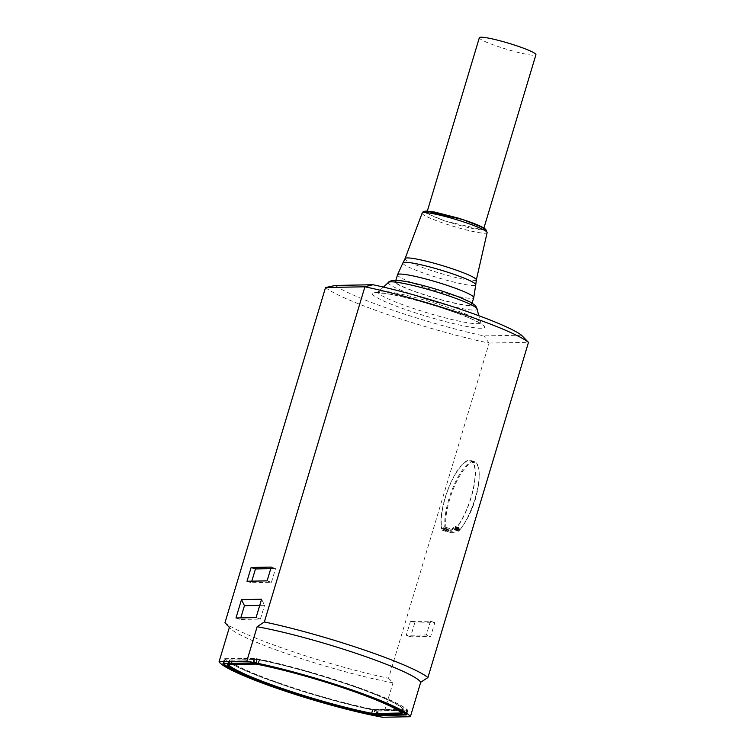 <?xml version="1.0" encoding="UTF-8"?>
<svg xmlns="http://www.w3.org/2000/svg" width="755" height="755" viewBox="0 0 755 755"><rect width="100%" height="100%" fill="white"/><g stroke="black" fill="none" stroke-linecap="round" stroke-linejoin="round"><path stroke-width="0.57" stroke-dasharray="3.77 2.83" d="M325.528 287.551A108.512 11.655 -163.3 0 0 489.108 343.11L388.551 678.273A108.512 11.655 16.7 0 1 224.971 622.715M335.324 285.447A100.075 10.749 -163.3 0 0 483.889 335.899L521.478 335.192M489.108 343.11L483.889 335.899M388.551 678.273L392.987 682.803A100.075 10.749 16.7 0 1 295.46 656.661A100.075 10.749 16.7 0 1 230.322 628.443A100.075 10.749 16.7 0 1 229.416 627.245M457.69 529.51A1.812 0.566 108.8 0 1 458.058 529.359A1.812 0.566 108.8 0 1 458.247 530.265A1.812 0.566 -71.2 0 0 458.436 531.171A1.812 0.566 -71.2 0 0 458.88 530.935A39.184 12.373 -71.2 0 0 477.047 490.91A39.184 12.373 -71.2 0 0 474.565 461.73A39.184 12.373 -71.2 0 0 453.094 487.305A39.184 12.373 -71.2 0 0 445.705 531.19A1.812 0.566 -71.2 0 0 445.875 531.407A1.812 0.566 -71.2 0 0 446.752 530.482A1.812 0.566 108.8 0 1 447.63 529.557A1.812 0.566 108.8 0 1 447.772 529.699A35.57 11.231 -71.2 0 0 450.527 532.511A35.57 11.231 -71.2 0 0 457.69 529.51L453.897 528.217A35.57 11.231 108.8 0 1 446.733 531.227A35.57 11.231 108.8 0 1 443.978 528.406L447.772 529.699M382.653 717.25L392.987 682.803M489.174 343.063L528.443 342.317M414.712 623.026L410.578 636.805L430.671 636.427L434.805 622.649L414.712 623.026L410.38 621.554L406.247 635.332L426.339 634.955L430.671 636.427M270.762 568.657L275.566 568.562L271.234 567.09M246.998 581.246L251.339 582.718L251.802 581.161M267.1 580.869L271.432 582.341L251.339 582.718M271.432 582.341L275.566 568.562M259.739 605.397L264.543 605.302L261.589 599.234M235.975 617.986L240.316 619.459L240.779 617.901M256.077 617.609L260.409 619.081L240.316 619.459M260.409 619.081L264.543 605.302M446.752 530.482L442.959 529.189A1.812 0.566 108.8 0 1 442.081 530.123A1.812 0.566 108.8 0 1 441.92 529.897A39.184 12.373 108.8 0 1 449.31 486.012A39.184 12.373 108.8 0 1 470.771 460.446A39.184 12.373 108.8 0 1 473.262 489.617A39.184 12.373 108.8 0 1 455.086 529.651A1.812 0.566 108.8 0 1 454.652 529.878A1.812 0.566 108.8 0 1 454.453 528.972A1.812 0.566 -71.2 0 0 454.265 528.066A1.812 0.566 -71.2 0 0 453.897 528.217M442.959 529.189A1.812 0.566 108.8 0 1 443.836 528.264A1.812 0.566 108.8 0 1 443.978 528.406M410.578 636.805L406.247 635.332M434.805 622.649L430.473 621.176L410.38 621.554M430.473 621.176L426.339 634.955M253.312 662.918L254.69 658.322A96.574 10.372 -163.3 0 1 348.3 684.002A96.574 10.372 -163.3 0 1 407.813 710.332L378.651 711.05L377.349 715.41M223.235 663.324L224.395 658.898A96.574 10.372 -163.3 0 0 283.908 685.229A96.574 10.372 -163.3 0 0 377.519 710.908L378.651 711.05M224.612 658.728L253.548 658.181L252.17 662.777M254.69 658.322L253.548 658.181M455.256 527.283L455.208 527.66A1.812 0.566 -71.2 0 0 455.407 528.566A1.812 0.566 -71.2 0 0 455.878 528.292A38.581 12.174 -71.2 0 0 473.102 489.4A38.581 12.174 -71.2 0 0 470.865 461.126A38.581 12.174 -71.2 0 0 449.952 484.984A38.581 12.174 -71.2 0 0 441.939 528.557A1.812 0.566 -71.2 0 0 442.119 528.811A1.812 0.566 -71.2 0 0 442.996 527.887L443.176 527.509A1.812 0.566 108.8 0 1 444.053 526.584A1.812 0.566 108.8 0 1 444.204 526.763A34.362 10.844 -71.2 0 0 447.12 530.085A34.362 10.844 -71.2 0 0 454.67 526.556A1.812 0.566 108.8 0 1 455.067 526.377A1.812 0.566 108.8 0 1 455.256 527.283L460.295 528.991L460.352 528.491L454.67 526.556M378.066 710.832L407.105 710.115A95.857 10.296 -163.3 0 0 348.055 684.011A95.857 10.296 -163.3 0 0 255.284 658.549L225.103 659.124A95.857 10.296 -163.3 0 0 284.154 685.219A95.857 10.296 -163.3 0 0 376.924 710.681L378.066 710.832L376.688 715.419M455.407 528.566L459.701 530.019L460.352 528.491A34.362 10.844 -71.2 0 1 452.811 532.02A34.362 10.844 -71.2 0 1 449.895 528.689L444.053 526.584M455.878 528.292L459.701 530.019L460.088 529.312L455.208 527.66M444.204 526.763L449.895 528.689L447.866 529.548L442.996 527.887M441.939 528.557L446.516 530.274L447.866 529.548M459.701 530.019A38.222 12.061 -71.2 0 0 463.428 525.046A38.222 12.061 -71.2 0 0 479.085 478.934A38.222 12.061 -71.2 0 0 475.027 462.919A38.222 12.061 -71.2 0 0 454.095 487.05A38.222 12.061 -71.2 0 0 446.516 530.274M469.317 305.237A39.788 4.275 16.7 0 1 426.226 295.29A39.788 4.275 16.7 0 1 395.46 281.662A39.788 4.275 16.7 0 1 434.795 288.995A39.788 4.275 16.7 0 1 471.677 304.529A39.788 4.275 16.7 0 1 469.317 305.237M257.719 664.4L259.097 659.813A92.355 9.919 -163.3 0 1 346.894 684.03A92.355 9.919 -163.3 0 1 403.472 708.851A8.437 0.906 16.7 0 1 403.576 709.058A8.437 0.906 16.7 0 1 403.076 709.209L375.48 709.728L374.348 713.532M227.755 664.617L229.133 660.021A8.437 0.906 -163.3 0 0 228.633 660.172A8.437 0.906 -163.3 0 0 228.737 660.389A92.355 9.919 -163.3 0 0 285.315 685.2A92.355 9.919 -163.3 0 0 373.112 709.426A8.437 0.906 -163.3 0 0 375.48 709.728M229.133 660.021L256.719 659.502L255.341 664.089M259.097 659.813A8.437 0.906 -163.3 0 0 256.719 659.502M374.99 709.53L402.377 709.011A8.437 0.906 -163.3 0 0 402.877 708.86A8.437 0.906 -163.3 0 0 402.783 708.643A91.629 9.843 -163.3 0 0 346.649 684.039A91.629 9.843 -163.3 0 0 259.597 660.012A8.437 0.906 -163.3 0 0 257.219 659.7L229.831 660.229A8.437 0.906 -163.3 0 0 229.331 660.37A8.437 0.906 -163.3 0 0 229.426 660.587A91.629 9.843 -163.3 0 0 285.56 685.2A91.629 9.843 -163.3 0 0 372.611 709.219A8.437 0.906 -163.3 0 0 374.99 709.53L373.782 713.541M257.219 659.7L256.011 663.721A8.437 0.906 16.7 0 1 258.389 664.032A91.629 9.843 16.7 0 1 345.441 688.05A91.629 9.843 16.7 0 1 401.575 712.663A8.437 0.906 16.7 0 1 401.669 712.871A8.437 0.906 16.7 0 1 401.594 712.956M229.426 660.587L228.227 664.608A8.437 0.906 16.7 0 1 228.123 664.391A8.437 0.906 16.7 0 1 228.623 664.24L229.831 660.229M256.011 663.721L228.623 664.24M481.803 229.775A29.539 3.171 16.7 0 1 449.82 222.395A29.539 3.171 16.7 0 1 426.971 212.268A29.539 3.171 16.7 0 1 456.18 217.723A29.539 3.171 16.7 0 1 483.559 229.246A29.539 3.171 16.7 0 1 481.803 229.775M479.331 37.75A29.539 3.171 -163.3 0 0 502.179 47.876A29.539 3.171 -163.3 0 0 534.163 55.257A29.539 3.171 -163.3 0 0 535.918 54.728M375.811 292.449C379.406 291.628 408.719 296.734 447.913 309.946C486.569 323.168 488.806 328.784 480.992 328.18C477.396 329.001 448.074 323.904 408.889 310.683C370.224 297.461 367.987 291.845 375.811 292.449M454.453 528.972L458.247 530.265M458.88 530.935L455.086 529.651M441.92 529.897L445.705 531.19M381.36 291.175A53.312 5.729 16.7 0 1 437.56 304.01A53.312 5.729 16.7 0 1 480.331 322.404A53.312 5.729 16.7 0 1 477.16 323.716A53.312 5.729 16.7 0 1 417.864 309.899A53.312 5.729 16.7 0 1 378.397 291.817A53.312 5.729 16.7 0 1 381.36 291.175M406.313 714.777L407.596 710.502M407.813 710.332L406.435 714.928M376.169 715.381L377.519 710.908M223.055 663.343L224.395 658.898M388.485 282.37A46.348 4.983 -163.3 0 0 422.8 298.093A46.348 4.983 -163.3 0 0 474.348 310.107A46.348 4.983 -163.3 0 0 477.103 308.955M448.215 529.227L443.176 527.509M396.611 280.539C391.118 280.114 392.694 284.059 419.856 293.355C447.394 302.642 467.996 306.228 470.516 305.643C476.018 306.077 474.442 302.123 447.281 292.836C419.742 283.55 399.14 279.963 396.611 280.539M407.105 710.115L405.85 714.305M405.51 714.872L406.888 710.285M375.546 715.278L376.924 710.681M223.725 663.711L225.103 659.124M224.018 663.305L225.32 658.955M254.142 658.407L252.812 662.833M253.944 663.041L255.284 658.549M397.526 274.773A39.788 4.275 -163.3 0 0 428.293 288.41A39.788 4.275 -163.3 0 0 471.384 298.348A39.788 4.275 -163.3 0 0 473.744 297.64M401.868 713.22L403.076 709.209M403.472 708.851L402.094 713.437M371.941 713.333L373.112 709.426M227.453 664.645L228.737 660.389M402.962 262.853A38.024 4.086 -163.3 0 0 431.775 275.82A38.024 4.086 -163.3 0 0 473.489 285.494A38.024 4.086 -163.3 0 0 475.763 284.692M476.339 279.945A37.193 3.992 16.7 0 1 474.131 280.624A37.193 3.992 16.7 0 1 433.719 271.29A37.193 3.992 16.7 0 1 405.095 258.559M401.169 713.022L402.377 709.011M402.783 708.643L401.575 712.663M371.403 713.239L372.611 709.219M258.389 664.032L259.597 660.012M422.149 213.127A33.909 3.643 -163.3 0 0 448.253 224.745A33.909 3.643 -163.3 0 0 485.097 233.248A33.909 3.643 -163.3 0 0 487.117 232.615M426.962 211.145L426.32 213.184L444.761 220.96L484.559 230.294M230.322 628.443L229.36 627.433M458.436 531.171L454.652 529.878M458.058 529.359L454.265 528.066M450.527 532.511L446.733 531.227M447.63 529.557L443.836 528.264M445.875 531.407L442.081 530.123M474.565 461.73L470.771 460.446M383.446 287.089L376.707 292.808L385.022 293.402C393.025 294.592 403.453 296.913 416.316 300.367C435.777 305.7 452.717 311.277 467.128 317.109C480.916 322.913 481.586 324.537 481.19 324.15L478.717 315.675M406.473 715.013L407.851 710.427M222.98 663.4L224.358 658.804M455.067 526.377L460.644 528.274M447.12 530.085L452.811 532.02M442.119 528.811L444.233 529.538M475.027 462.919L470.865 461.126M405.897 714.353L407.143 710.2M223.782 663.315L225.065 659.03M463.428 525.046C472.583 511.022 477.802 495.648 479.085 478.934M395.875 280.265L395.46 281.662M472.092 303.132L471.677 304.529M402.198 713.654L403.576 709.058M227.255 664.768L228.633 660.172M401.669 712.871L402.877 708.86M228.123 664.391L229.331 660.37M427.339 211.051L426.971 212.268M483.927 228.029L483.559 229.246"/><path stroke-width="1.13" d="M229.36 627.433L224.971 622.715L325.528 287.551L335.324 285.447L372.913 284.729A100.075 10.749 -163.3 0 1 521.478 335.192L528.481 342.364L427.925 677.528L420.705 682.275L410.371 716.721L382.653 717.25A100.075 10.749 16.7 0 1 281.37 689.844A100.075 10.749 16.7 0 1 219.082 661.691L246.8 661.163L257.134 626.726L264.354 621.969L364.91 286.806L325.594 287.504M226.953 624.942L229.416 627.245L219.082 661.691M246.998 581.246L251.132 567.467L271.234 567.09L267.1 580.869L246.998 581.246M235.975 617.986L241.487 599.621L261.589 599.234L256.077 617.609L235.975 617.986M377.273 715.646L406.435 714.928A96.574 10.372 -163.3 0 0 346.923 688.598A96.574 10.372 -163.3 0 0 253.312 662.918L223.018 663.494A96.574 10.372 -163.3 0 0 282.53 689.815A96.574 10.372 -163.3 0 0 376.141 715.504L377.349 715.41M246.8 661.163A100.075 10.749 16.7 0 1 348.083 688.579A100.075 10.749 16.7 0 1 410.371 716.721M364.873 286.758L372.913 284.729M528.481 342.364A108.512 11.655 -163.3 0 0 364.91 286.806M264.354 621.969A108.512 11.655 16.7 0 1 427.925 677.528M420.705 682.275A100.075 10.749 -163.3 0 0 358.417 654.132A100.075 10.749 -163.3 0 0 257.134 626.726M251.132 567.467L255.473 568.94L270.762 568.657M251.802 581.161L255.473 568.94M241.487 599.621L244.45 605.68L259.739 605.397M240.779 617.901L244.45 605.68M252.812 662.833L253.907 663.135A95.857 10.296 16.7 0 1 346.677 688.598A95.857 10.296 16.7 0 1 405.728 714.702L375.546 715.278A95.857 10.296 16.7 0 1 282.776 689.815A95.857 10.296 16.7 0 1 223.725 663.711L224.018 663.305M252.765 662.994L223.942 663.541M374.102 714.324L401.698 713.796A8.437 0.906 -163.3 0 0 402.198 713.654A8.437 0.906 -163.3 0 0 402.094 713.437A92.355 9.919 -163.3 0 0 345.516 688.626A92.355 9.919 -163.3 0 0 257.719 664.4A8.437 0.906 -163.3 0 0 255.341 664.089L227.755 664.617A8.437 0.906 -163.3 0 0 227.255 664.768A8.437 0.906 -163.3 0 0 227.359 664.976A92.355 9.919 -163.3 0 0 283.937 689.796A92.355 9.919 -163.3 0 0 371.734 714.013A8.437 0.906 -163.3 0 0 374.102 714.324L374.348 713.532M401.594 712.956A8.437 0.906 16.7 0 1 401.169 713.022L373.782 713.541A8.437 0.906 16.7 0 1 371.403 713.239A91.629 9.843 16.7 0 1 284.361 689.221A91.629 9.843 16.7 0 1 228.227 664.608M483.927 228.029L535.918 54.728A29.539 3.171 -163.3 0 0 508.54 43.195A29.539 3.171 -163.3 0 0 479.331 37.75L427.339 211.051M388.485 282.37C388.787 281.426 390.882 280.718 394.771 280.256L398.404 280.426C403.849 280.983 411.258 282.464 420.62 284.861C434.805 288.552 447.762 292.676 459.474 297.234L469.988 301.925C477.302 306.624 475.121 305.152 477.103 308.955A46.348 4.983 -163.3 0 0 439.891 292.968A46.348 4.983 -163.3 0 0 391.062 281.823A46.348 4.983 -163.3 0 0 388.485 282.37L383.446 287.089M397.526 274.773L402.962 262.853A38.024 4.086 -163.3 0 1 405.171 262.287A38.024 4.086 -163.3 0 1 445.809 271.611A38.024 4.086 -163.3 0 1 475.763 284.692L473.744 297.64A39.788 4.275 -163.3 0 0 436.862 282.106A39.788 4.275 -163.3 0 0 397.526 274.773L395.875 280.265M401.698 713.796L401.868 713.22M371.734 714.013L371.941 713.333M422.149 213.127C424.027 211.107 421.866 211.844 426.226 211.032L434.625 212.042L457.992 218.035C468.449 221.272 476.452 224.244 481.983 226.962L485.71 229.265L487.117 232.615A33.909 3.643 -163.3 0 0 460.767 220.988A33.909 3.643 -163.3 0 0 424.159 212.551A33.909 3.643 -163.3 0 0 422.149 213.127L405.095 258.559A37.193 3.992 16.7 0 1 407.294 257.927A37.193 3.992 16.7 0 1 447.451 267.176A37.193 3.992 16.7 0 1 476.339 279.935L475.763 284.692M484.559 230.294L482.851 227.5L462.739 219.554L426.962 211.145M477.103 308.955L478.717 315.675M473.744 297.64L472.092 303.132M405.095 258.559L402.962 262.853M487.117 232.615L476.339 279.935"/></g></svg>
